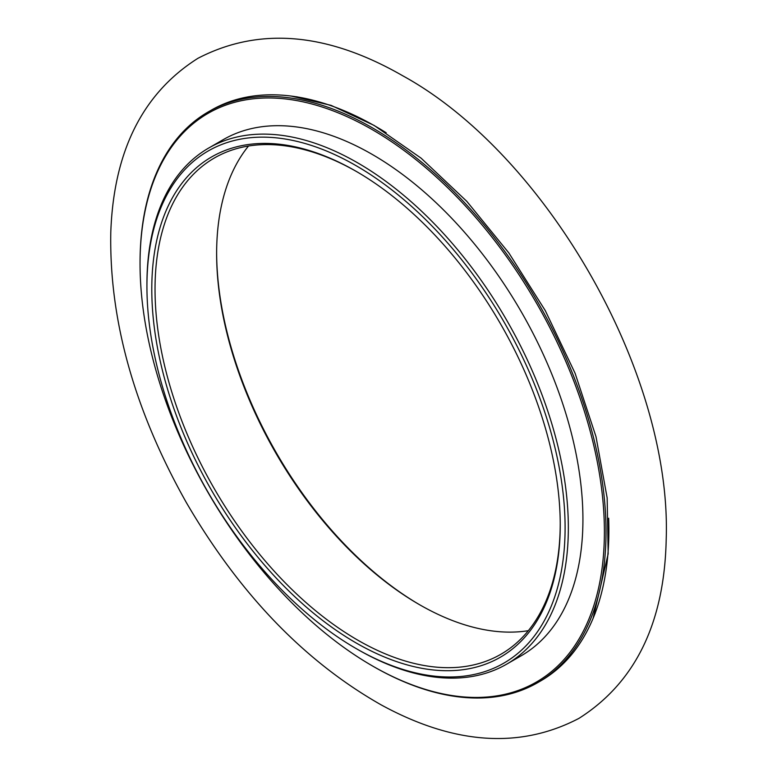 <?xml version="1.0" encoding="UTF-8"?>
<svg xmlns="http://www.w3.org/2000/svg" width="777" height="777" viewBox="0 0 777 777"><rect width="100%" height="100%" fill="white"/><g stroke="black" fill="none" stroke-linecap="round" stroke-linejoin="round"><path stroke-width="1.17" d="M356.012 171.251L356.012 171.251A288.811 166.744 60 0 1 560.236 524.97A288.811 166.744 60 0 1 356.012 642.88A288.811 166.744 60 0 1 151.787 289.161A288.811 166.744 60 0 1 356.012 171.251L356.012 171.251M356.012 165.637A295.687 170.717 60 0 1 565.093 527.777A295.687 170.717 60 0 1 356.012 648.494A295.687 170.717 60 0 1 146.931 286.354A295.687 170.717 60 0 1 356.012 165.637M146.931 286.354L146.931 284.479A297.979 172.038 60 0 1 208.644 148.067A297.979 172.038 60 0 1 357.634 162.83A297.979 172.038 60 0 1 552.301 425.417A297.979 172.038 60 0 1 506.623 664.189A297.979 172.038 60 0 1 357.634 649.426L356.012 648.494M208.644 148.067L223.232 139.646A297.979 172.038 60 0 1 372.222 154.409A297.979 172.038 60 0 1 566.889 416.987A297.979 172.038 60 0 1 521.212 655.769L506.623 664.189M372.222 129.613A328.35 189.578 60 0 1 604.399 531.759A328.35 189.578 60 0 1 372.212 665.802A328.35 189.578 60 0 1 140.045 263.665A328.35 189.578 60 0 1 372.222 129.613M140.045 263.665L140.045 262.723A329.497 190.239 60 0 1 208.285 111.888A329.497 190.239 60 0 1 373.028 128.205A329.497 190.239 60 0 1 588.286 418.56A329.497 190.239 60 0 1 537.781 682.594A329.497 190.239 60 0 1 373.028 666.277L372.212 665.802M208.285 111.888L211.15 110.237A329.497 190.239 60 0 1 375.893 126.554A329.497 190.239 60 0 1 386.208 132.77M608.663 518.22A329.497 190.239 60 0 1 540.637 680.943L537.781 682.594M595.163 613.393A315.171 181.964 60 0 1 594.861 613.937M296.28 96.785A315.171 181.964 60 0 1 296.999 96.785M216.628 252.671A288.811 166.744 -120 0 0 420.027 604.982M248.514 146.018A286.519 165.423 -120 0 0 216.628 253.603A286.519 165.423 -120 0 0 419.221 604.516A286.519 165.423 -120 0 0 528.341 630.681M560.227 524.038A286.519 165.423 60 0 1 500.893 654.263A286.519 165.423 60 0 1 214.374 488.84A286.519 165.423 60 0 1 214.374 157.993A286.519 165.423 60 0 1 356.828 171.727M402.758 75.787C544.658 153.516 671.94 371.571 666.21 539.151C664.471 622.785 635.392 682.527 578.962 718.366C520.056 749.164 454.147 744.687 381.245 704.924C304.594 661.431 239.607 593.939 186.286 502.466C134.304 410.062 109.139 319.988 110.79 232.236C113.695 151.194 142.735 93.221 197.892 58.333C259.042 26.603 327.331 32.42 402.758 75.787M291.22 96.066L331.07 105.351L374.106 125.418L421.144 158.197L466.802 201.33L508.828 252.904L545.289 310.625L575.087 373.261L596.008 436.713L607.158 497.94L608.168 553.836L593.123 618.278"/></g></svg>
